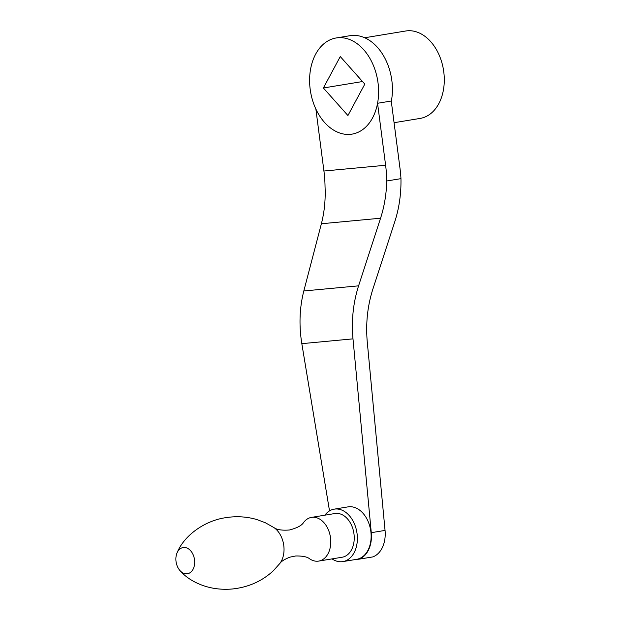 <?xml version="1.0" encoding="UTF-8"?>
<svg xmlns="http://www.w3.org/2000/svg" width="620" height="620" viewBox="0 0 620 620"><rect width="100%" height="100%" fill="white"/><g stroke="black" fill="none" stroke-linecap="round" stroke-linejoin="round"><path stroke-width="0.93" d="M323.384 87.986L347.928 115.537L364.816 84.111L340.272 56.56L323.384 87.986L362.529 81.538M394.072 122.706L420.128 118.42A44.299 30.938 -99.4 0 0 443.447 69.68A44.299 30.938 -99.4 0 0 405.72 31L364.723 37.758M310.178 89.226A48.724 34.03 -99.4 0 0 352.021 134.129A48.724 34.03 -99.4 0 0 377.681 80.515A48.724 34.03 -99.4 0 0 336.179 37.967A48.724 34.03 -99.4 0 0 310.178 89.226M385.609 165.253L377.557 103.276L391.251 101.021L400.039 168.679A97.456 69.665 84.6 0 1 400.962 178.645L386.733 180.986A97.456 69.665 84.6 0 0 385.609 165.253L323.927 171.027A97.456 69.665 84.6 0 1 325.043 186.767C325.639 199.702 324.415 212.032 321.377 223.758L303.815 290.974C299.538 307.737 298.871 325.291 301.824 343.658L329.514 510.896M377.557 103.276A48.724 34.03 80.6 0 1 352.028 134.129A48.724 34.03 80.6 0 1 315.875 109.058L323.927 171.027M400.962 178.645C401.233 193.696 399.179 208.033 394.8 221.665L372.868 289.129C367.482 305.993 365.622 323.663 367.28 342.147L385.051 530.418L371.287 532.681A27.024 18.871 80.6 0 1 358.972 559.186L355.57 559.504M358.972 559.186L372.736 556.923A27.024 18.871 -99.4 0 0 385.051 530.418M334.234 509.144L347.998 506.881A26.575 18.561 80.6 0 1 370.83 531.371A26.575 18.561 80.6 0 1 356.639 559.333L342.876 561.596A26.575 18.561 -99.4 0 0 356.872 532.355A26.575 18.561 -99.4 0 0 334.234 509.144A26.575 18.561 -99.4 0 0 324.834 515.189M371.287 532.681L352.989 338.861C351.331 320.377 353.199 302.707 358.585 285.843L380.564 218.217L321.377 223.758M386.733 180.986C386.423 194.006 384.369 206.413 380.564 218.217M186.984 573.802A13.291 9.285 -99.4 0 0 192.812 554.017A13.291 9.285 -99.4 0 0 176.894 553.311A13.291 9.285 -99.4 0 0 179.684 570.245A13.291 9.285 -99.4 0 0 186.984 573.802M279.915 563.394A21.824 15.244 -99.4 0 1 279.783 563.564C281.116 561.433 284.502 559.294 289.951 557.14L295.709 555.97C302.622 555.892 307.226 556.822 309.527 558.752A22.149 15.469 -99.4 0 0 317.944 561.185A22.149 15.469 -99.4 0 0 318.696 561.092A22.149 15.469 -99.4 0 0 330.359 536.726A22.149 15.469 -99.4 0 0 311.496 517.382A22.149 15.469 -99.4 0 0 303.56 522.544C301.769 525.504 297.081 527.984 289.494 529.991C281.844 530.565 276.629 529.744 273.846 527.527A21.824 15.244 -99.4 0 1 274.017 527.643A21.824 15.244 -99.4 0 1 279.915 563.394L273.257 570.834C261.95 581.258 248.279 587.311 232.26 589C217.984 590.201 204.949 587.582 193.169 581.118C187.643 577.995 183.148 574.368 179.684 570.253M318.696 561.092L342.155 557.225A22.149 15.469 -99.4 0 0 353.819 532.859A22.149 15.469 -99.4 0 0 334.955 513.515L311.496 517.382M332.033 558.891A26.575 18.561 -99.4 0 0 341.976 561.712A26.575 18.561 -99.4 0 0 342.876 561.596M391.305 101.432A48.724 34.03 -99.4 0 0 350.013 35.689L336.179 37.967M352.989 338.861L301.824 343.658M358.585 285.843L303.815 290.974M274.024 527.651L265.329 522.738L256.959 519.591C246.822 516.607 236.398 515.972 225.672 517.685C203.848 520.816 183.303 536.378 176.886 553.311"/></g></svg>
